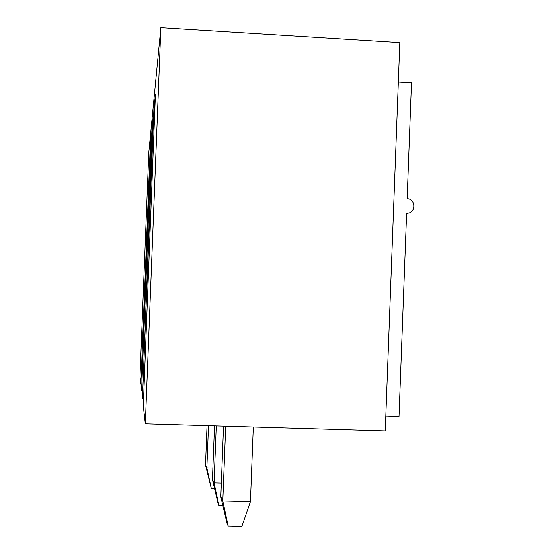 <?xml version="1.0" encoding="UTF-8"?>
<svg xmlns="http://www.w3.org/2000/svg" width="554" height="554" viewBox="0 0 554 554"><rect width="100%" height="100%" fill="white"/><g stroke="black" fill="none" stroke-linecap="round" stroke-linejoin="round"><path stroke-width="0.83" d="M222.874 505.615L218.948 505.525L214.052 482.866L216.254 425.943M218.948 505.525L218.082 503.6L212.431 479.494L214.052 482.866L221.358 483.046M214.502 425.887L212.431 479.494M214.599 488.739L211.351 488.663L206.857 467.936L208.491 425.714M211.351 488.663L205.499 465.131L206.857 467.936L212.868 468.088M207.03 425.673L205.499 465.131M228.186 526.009L227.119 523.655L220.817 496.89L222.812 501.024L250.422 501.661L241.911 526.3L228.186 526.009L222.812 501.024L225.7 426.22M250.422 501.661L253.289 427.03M223.553 426.158L220.817 496.89M385.819 416.075L399.005 416.476L406.601 213.186L407.862 213.138C416.206 212.404 415.528 198.727 407.142 198.692L411.47 82.816L398.333 82.04M141.637 384.234L140.882 384.206L140.01 376.485L148.797 152.648L160.854 27.7L145.328 423.852L385.259 430.915L399.808 42.603L160.854 27.7M144.954 299.631L141.609 390.681L145.196 299.222L146.111 299.112M144.913 300.607L144.158 300.573L144.919 300.49M140.882 384.206L144.158 300.573M143.597 398.527L142.482 398.492L146.443 297.581L147.565 297.45M145.266 299.118L151.941 128.964L153.181 116.728L142.482 398.492M142.517 390.709L141.609 390.681M146.533 297.463L153.894 109.65L155.411 94.644L143.313 405.874L145.328 423.852M144.885 299.624L151.353 134.795L150.321 144.961L144.22 300.497M146.104 299.257L145.196 299.222M147.558 297.63L146.443 297.581M151.941 128.964L152.717 128.59M150.321 144.961L150.965 144.677M153.894 109.65L154.843 109.138M407.862 213.138L406.581 213.609"/></g></svg>
